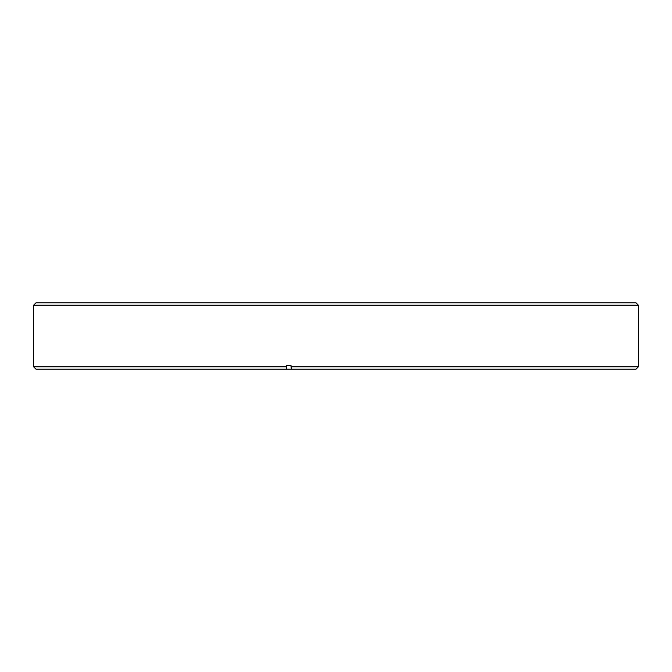 <?xml version="1.0" encoding="UTF-8"?>
<svg xmlns="http://www.w3.org/2000/svg" width="672" height="672" viewBox="0 0 672 672"><rect width="100%" height="100%" fill="white"/><g stroke="black" fill="none" stroke-linecap="round" stroke-linejoin="round"><path stroke-width="1.01" d="M36.028 302.795L635.972 302.795L638.4 305.222L33.6 305.222L36.028 302.795M291.018 366.778L291.396 369.205L36.028 369.205L33.6 366.778L286.373 366.778L286.373 365.417L291.018 365.417L291.018 366.778L638.4 366.778L638.4 305.222M33.6 366.778L33.6 305.222M291.018 365.417L286.373 365.417M291.396 369.205L635.972 369.205L638.4 366.778M286.751 369.205L286.373 366.778"/></g></svg>
